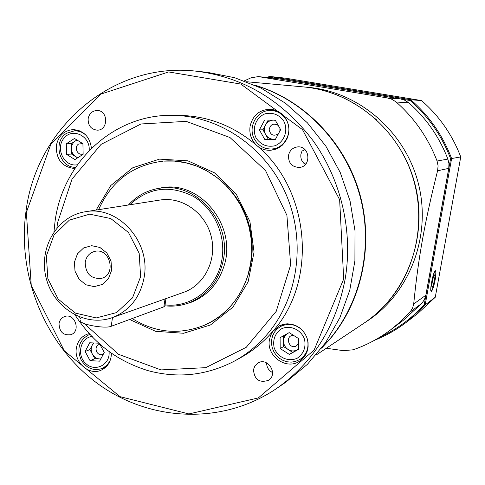 <?xml version="1.0" encoding="UTF-8"?>
<svg xmlns="http://www.w3.org/2000/svg" width="485" height="485" viewBox="0 0 485 485"><rect width="100%" height="100%" fill="white"/><g stroke="black" fill="none" stroke-linecap="round" stroke-linejoin="round"><path stroke-width="0.73" d="M276.614 388.479L285.944 382.101L307.399 364.344L325.605 342.646L339.912 317.633L349.806 290.06L354.911 260.797L355.008 230.787L350.067 201.026L340.24 172.508L325.865 146.167L307.435 122.863L285.604 103.329L261.106 88.149L234.77 77.739L207.447 72.344L196.207 71.18C243.082 77 281.961 100.068 312.837 140.383C341.197 179.729 353.225 231.442 345.144 279.124C336.063 326.284 313.219 362.738 276.614 388.479C222.306 425.375 149.677 421.707 97.655 383.617C45.59 345.417 17.157 276.832 25.899 212.109C35.647 128.749 111.847 61.34 196.207 71.18M343.689 279.02L339.633 199.668L302.476 129.598L240.827 84.075L168.628 71.944L101.032 94.054L50.804 144.378L26.366 212.4L31.252 285.489L64.305 350.807L120.013 396.651L188.907 413.941L258.317 397.936L314.116 350.073L343.689 279.02M59.031 323.634C59.382 331.94 63.311 335.632 70.81 334.711C81.25 331.479 74.914 312.698 64.687 316.529C61.553 317.693 59.667 320.064 59.031 323.634M253.473 369.594C254.334 379.579 259.311 383.168 268.399 380.349C278.651 374.293 267.781 356.614 257.826 363.101L254.952 365.823L253.473 369.594M266.604 362.859C266.659 367.181 268.575 370.382 272.364 372.468M304.489 149.192L303.58 150.411L302.034 151.011L300.906 154.266C300.403 158.589 301.882 161.984 305.356 164.457M288.502 155.418C288.375 163.19 292.055 167.192 299.542 167.428C311.904 166.379 309.879 145.5 297.541 146.913C292.655 147.604 289.642 150.435 288.502 155.418M88.143 118.716C87.985 125.56 91.022 129.38 97.236 130.162C108.573 130.465 108.397 110.198 97.049 110.495C92.217 110.823 89.246 113.563 88.143 118.716M204.658 325.126L205.222 324.877C239.76 309.933 259.796 266.514 249.496 226.513C239.499 186.434 201.202 157.795 163.724 161.105L174.345 161.093L185.579 162.736L196.564 166.052L207.083 170.993L216.91 177.468L225.84 185.349L233.691 194.485L240.281 204.694L245.483 215.758L249.169 227.453L251.278 239.529L251.757 251.733L250.599 263.816L247.835 275.529C240.051 298.881 225.658 315.414 204.658 325.126C179.699 335.19 155.54 332.995 132.187 318.542M96.103 210.066L110.853 185.464L132.787 167.749L159.492 159.129L187.883 160.826L214.54 172.848L236.134 193.891L249.902 221.433L254.061 252.03L248.126 281.84L232.921 307.163L210.472 324.968L183.603 333.274L155.564 331.303L129.616 319.494M322.01 347.593C358.488 310.782 374.159 252.097 360.591 198.359C346.927 144.645 305.198 100.51 255.595 85.505M111.411 353.232C111.223 361.216 107.864 366.83 101.341 370.085C89.252 376.045 73.75 362.337 76.369 348.157C77.576 341.313 81.165 336.657 87.136 334.201L89.155 333.607M300.682 358.997L302.973 358.342M283.058 324.38L281.379 326.059M269.478 339.548L270.672 335.305L272.764 331.491L279.13 325.896L283.022 324.386L287.181 323.798L291.418 324.156L295.535 325.447L299.33 327.611L302.622 330.552L305.253 334.135L307.102 338.178L308.072 342.495L308.12 346.872L307.248 351.116L305.495 355.008L302.949 358.373L299.73 361.046C286.441 370.601 265.998 355.941 269.478 339.548M273.692 109.743L270.909 110.477C257.032 109.586 247.18 127.337 254.643 139.504C258.644 146.033 264.355 149.192 271.77 148.974L274.577 149.574M250.06 126.379C252.612 115.557 259.214 109.846 269.872 109.24L274.08 109.84L278.069 111.374L281.652 113.775L284.653 116.933L286.938 120.704L288.393 124.9L288.951 129.325L288.587 133.769L287.314 138.025L285.192 141.887L282.331 145.179L278.869 147.743L274.959 149.459L270.794 150.253C265.568 150.562 260.918 148.998 256.85 145.548C251.363 140.414 249.102 134.024 250.06 126.379M78.649 130.447L78.133 130.653M74.829 168.531C62.268 167.192 56.096 159.601 56.308 145.761C58.352 135.879 63.978 130.489 73.199 129.592C83.723 130.52 89.804 136.752 91.441 148.283M234.892 360.852L240.893 357.524C253.322 350.613 264.24 341.555 273.643 330.346C317.839 280.227 310.006 189.69 256.85 145.548C233.819 125.997 208.047 115.951 179.541 115.412L172.672 115.345C218.984 115.703 265.077 146.779 285.616 193.297C306.162 239.79 298.675 296.681 268.041 333.322C258.517 344.683 247.465 353.856 234.892 360.852C207.01 375.487 177.983 378.73 147.822 370.588C118.334 361.258 94.63 344.835 75.072 315.007M304.938 149.592L303.58 150.411M254.94 85.208C302.998 99.346 344.029 140.729 359.258 192.108C374.365 243.525 362.447 300.936 329.733 339.361L321.579 348.169M315.899 355.19L363.453 323.55C372.692 317.396 380.992 310.048 388.352 301.5C418.591 266.362 427.394 212.854 409.516 167.925C391.595 122.996 348.879 90.992 303.489 86.912L246.604 81.741M303.61 86.924L303.731 86.936C354.79 91.386 401.78 131.72 415.093 184.549C428.546 237.341 406.436 295.189 363.659 323.416L363.556 323.483M375.529 118.843L376.348 119.401M303.731 86.936L308.399 87.361C358.864 91.756 405.272 131.574 418.409 183.706C431.686 235.807 409.843 292.916 367.563 320.815L363.659 323.416M390.57 329.885L403.29 320.306L421.895 303.295L410.001 312.104L400.683 321.482L390.57 329.885C379.021 338.536 366.533 345.174 353.104 349.8L343.422 350.649L326.314 348.26M410.001 312.104L412.559 308.217L413.693 303.98L425.842 295.232L448.752 168.356L448.952 163.669L447.891 159.104C439.331 137.012 426.309 118.261 408.825 102.844L404.981 100.328L400.604 98.958L278.135 78.722L258.281 76.594L250.866 77.867L244.319 80.886M448.752 168.356L437.585 170.793C424.69 222.045 418.306 257.875 413.693 303.98M437.585 170.793L438.094 165.882L437.076 161.008L447.891 159.104M408.825 102.844L396.178 102.008C414.469 118.164 428.103 137.831 437.076 161.008M396.178 102.008L391.977 99.328L387.109 97.897L400.604 98.958M278.135 78.722L259.069 76.703L387.109 97.897M259.069 76.703L258.281 76.594M421.895 303.295L424.43 299.554L425.842 295.232M85.202 262.227C86.275 256.51 89.41 252.909 94.611 251.436C109.925 247.204 116.915 274.783 101.432 278.36C90.901 279.099 85.493 273.722 85.202 262.227M74.423 262.118L75.005 271.188L79.128 279.275L85.978 284.792L94.235 286.647L102.268 284.459L108.476 278.626L111.617 270.297L111.041 261.136L106.864 252.982L99.928 247.465L91.629 245.683L83.62 247.962L77.485 253.831L74.423 262.118M165.033 304.847C191.654 308.211 217.971 287.381 222.045 258.729C225.955 234.346 213.606 207.986 192.836 196.122C169.429 184.67 148.404 187.556 129.774 204.785M128.398 204.997C137.049 195.607 147.616 189.999 160.105 188.174C195.582 182.008 230.842 220.687 223.567 258.844C219.414 280.275 207.944 294.922 189.15 302.798C181.311 305.738 173.224 306.738 164.888 305.799M112.223 317.651L183.579 292.352C204.549 285.101 217.231 259.669 211.163 236.225C205.337 212.721 182.069 196.401 160.177 200.014L85.384 211.745C117.728 205.319 150.72 241.348 144.221 276.911C140.444 297.123 129.78 310.703 112.223 317.651C85.215 327.442 53.447 307.914 46.172 278.038C38.345 248.308 56.969 216.007 85.384 211.745M155.873 188.92L162.317 187.634C200.972 180.705 237.577 227.004 223.846 266.568C218.098 283.87 207.271 295.753 191.357 302.216L185.076 304.156M195.406 300.47L194.909 300.609M166.209 187.356L166.713 187.24M98.619 209.672C111.374 181.075 132.866 164.906 163.099 161.153M293.54 335.377C284.598 335.062 288.648 350.182 296.371 345.944L298.463 343.78M287.611 333.498C284.944 335.28 283.573 337.845 283.501 341.191C283.646 344.714 285.18 347.478 288.096 349.479C291.127 351.273 294.159 351.413 297.184 349.897L298.499 349M289.309 332.692L288.332 333.098M281.209 328.963C274.965 333.48 272.606 339.712 274.14 347.666C277.45 357.39 288.636 362.459 297.372 358.118C303.683 353.632 306.077 347.375 304.544 339.348C301.191 329.533 289.878 324.538 281.209 328.963M301.894 329.794C295.286 324.077 288.236 322.943 280.73 326.399L277.147 328.945L274.516 332.031L272.649 335.675L271.63 339.688L271.515 343.883L272.309 348.048L273.964 351.971L276.408 355.463L279.518 358.354L283.143 360.494L287.096 361.78L291.188 362.137L295.213 361.549L300.069 359.391C306.756 354.493 309.206 347.757 307.411 339.179M283.458 335.808L283.543 346.575L292.655 352.383L298.505 349.17M298.427 338.469L289.193 332.619L280.094 337.681L280.185 348.551L289.363 354.414L298.505 349.394L298.427 338.469M292.655 352.383L289.363 354.414M283.543 346.575L280.185 348.551M435.166 279.827C436.094 274.322 436.185 271.309 435.427 270.788C433.548 270.109 429.207 291.612 431.28 291.315C432.487 290.576 433.784 286.75 435.166 279.827M380.058 337.057C396.845 329.388 411.571 318.566 424.236 304.592L425.181 304.883L435.269 297.244L460.75 156.916L451.62 158.528L425.181 304.883L406.824 321.919C396.863 329.545 386.139 335.65 374.644 340.221M406.824 321.919L417.615 313.619L435.269 297.244M410.225 100.54L410.771 99.74L421.55 100.589L285.641 78.188L269.49 76.424L410.771 99.74C429.152 115.763 442.769 135.363 451.62 158.528L450.589 158.637C441.811 135.77 428.358 116.406 410.225 100.54L269.333 77.26L268.387 77.661M460.75 156.916C452.269 134.727 439.198 115.951 421.55 100.589M266.98 77.515L269.49 76.424L269.333 77.26M424.236 304.592L450.589 158.637M278.226 125.403C273.388 122.838 270.351 124.318 269.126 129.841C270.672 135.279 273.782 136.564 278.463 133.702M279.881 131.083L279.912 128.398M275.371 120.335L273.394 120.128C269.951 120.298 267.332 121.917 265.544 124.997C263.961 128.192 263.992 131.374 265.628 134.539C267.471 137.576 270.115 139.153 273.558 139.256L275.595 139.001M256.25 138.267C260.936 144.857 267.132 147.361 274.843 145.785C284.216 142.317 288.599 130.429 283.834 121.226C279.075 114.605 272.843 112.126 265.125 113.787C255.801 117.346 251.545 129.149 256.25 138.267M277.256 148.58L271.77 148.974C284.859 148.562 293.443 131.58 286.314 119.947C282.719 114.017 277.584 110.859 270.909 110.477L276.414 110.61M275.244 120.11L268.126 120.189L262.961 129.792L268.296 139.286L275.462 139.243M264.592 120.189L259.39 129.877L264.768 139.456L275.383 139.389L280.639 129.683L275.219 120.068L268.126 120.189M268.296 139.286L264.768 139.456M262.961 129.792L259.39 129.877M82.723 143.59L78.643 144.039C73.477 147.064 77.794 156.425 83.129 153.769M77.127 140.11L75.357 140.965C72.762 142.802 71.447 145.421 71.41 148.84C71.592 152.254 73.017 154.867 75.684 156.667L77.958 157.643M89.173 150.562C90.501 136.006 72.459 127.288 63.941 138.237C54.975 148.677 64.493 167.446 77.418 164.73M85.457 134.678L81.189 131.993L76.424 130.774L74.793 130.714L66.681 133.236C52.428 141.584 59.419 168.095 75.66 167.276M76.897 139.965L71.301 143.608L71.519 154.066L77.606 157.867M66.53 154.351L74.926 159.601L83.135 154.297L82.923 143.712L74.484 138.468L66.306 143.809L66.53 154.351L71.519 154.066M71.301 143.608L66.306 143.809M99.801 344.186C96.297 345.453 95.26 348.024 96.685 351.892C98.413 354.535 100.613 355.323 103.281 354.262M94.005 342.968L92.198 345.265C90.804 348.151 90.865 351.11 92.374 354.135C94.072 357.057 96.466 358.657 99.57 358.93L100.825 358.888M92.326 336.414C80.395 337.445 76.236 355.178 85.875 363.604C95.187 372.492 110.428 364.69 109.07 351.564M89.877 334.395L89.04 334.705C79.164 340.027 76.533 348.442 81.141 359.937C86.579 368.448 93.653 371.261 102.377 368.388L106.742 365.466L109.937 361.125M93.423 342.943L89.925 349.588L94.83 358.688L100.771 358.991M98.752 343.192L89.707 342.768L85.124 351.486L90.071 360.664L99.625 361.161L104.251 352.425L99.734 344.065M94.83 358.688L90.071 360.664M89.925 349.588L85.124 351.486M432.474 287.278L434.142 282.185L435.039 275.971L434.263 274.807L432.59 279.912L431.692 286.168L432.474 287.278M432.317 281.809L434.142 282.185M433.954 275.747L435.039 275.971M80.765 320.524C78.176 324.047 104.863 329.115 111.21 326.29L163.845 306.847L164.882 305.829M84.293 323.604L118.582 354.335L160.996 369.909L205.725 367.66L246.247 347.302L276.22 311.34L290.642 264.949L286.914 215.364L265.513 170.52L229.987 137.54L186.173 121.365L140.971 123.978L101.092 144.36L72.047 179.038L57.539 222.797L56.921 227.932M79.485 316.978L80.965 319.112M303.683 163.106L306.49 163.027M140.608 276.674L139.177 253.291L128.476 232.497L110.738 218.535L89.616 214.164L69.385 220.111L54.005 235.043L46.366 255.947L47.876 278.754L58.2 299.112L75.405 313.098L96.23 317.942L116.624 312.558L132.514 297.857L140.608 276.674M430.874 288.66C430.759 296.662 435.73 281.409 435.839 273.516C436.027 265.313 430.971 280.663 430.874 288.66M112.496 317.554L111.21 326.29M165.058 298.918L163.845 306.847M172.672 115.345C113.611 114.03 62.359 162.517 55.005 221.772L53.98 231.763M167.228 187.216L160.105 188.174M195.873 300.245L189.15 302.798M285.38 323.932L280.73 326.399M304.495 356.524L300.069 359.391M79.182 130.635L74.793 130.714M106.263 366.69L102.377 368.388M435.506 270.806C435.9 270.218 435.918 272.285 435.56 277.014C434.778 283.228 432.123 291.818 431.317 291.315M165.991 298.59L164.839 306.12"/></g></svg>
